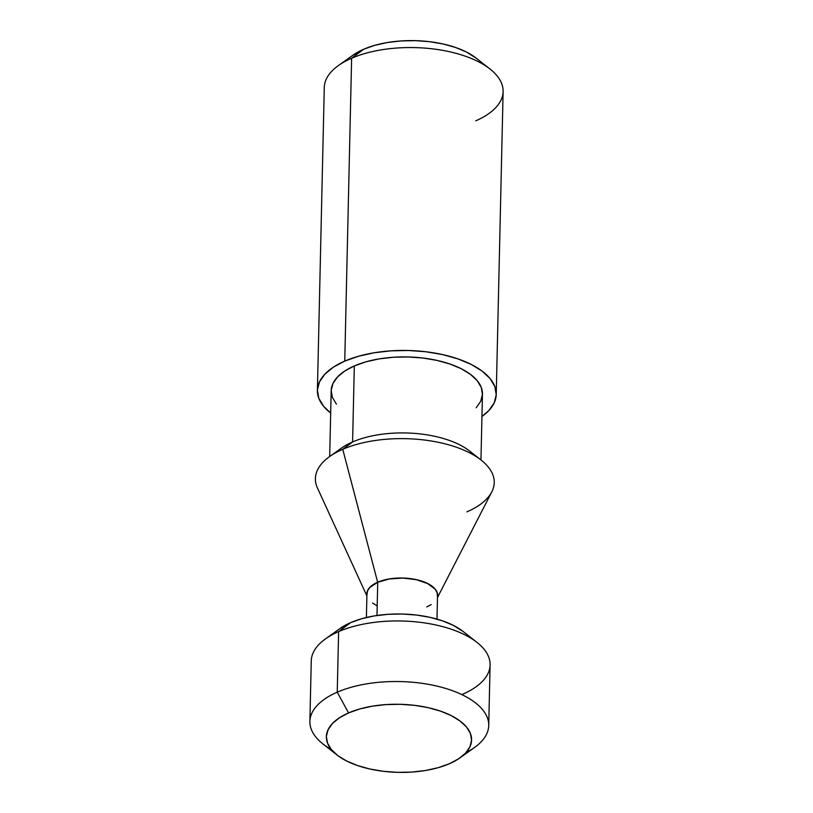 <?xml version="1.0" encoding="UTF-8"?>
<svg xmlns="http://www.w3.org/2000/svg" width="813" height="813" viewBox="0 0 813 813"><rect width="100%" height="100%" fill="white"/><g stroke="black" fill="none" stroke-linecap="round" stroke-linejoin="round"><path stroke-width="1.22" d="M481.133 460.087L469.65 451.063A75.66 35.467 -178.7 0 0 352.598 441.947L342.751 449.304A89.44 41.93 1.3 0 1 481.133 460.087A89.44 41.93 1.3 0 1 466.886 511.885M480.961 459.955L482.455 394.112A75.66 35.467 -178.7 0 0 436.774 360.352A75.66 35.467 -178.7 0 0 354.316 365.931L352.598 441.947A75.66 35.467 1.3 0 1 474.518 455.554M344.753 361.104A89.44 41.93 1.3 0 1 442.231 354.509A89.44 41.93 1.3 0 1 496.235 394.427A89.44 41.93 1.3 0 1 481.946 416.469L488.796 410.595L494.192 402.872L496.225 394.742L494.832 386.521L490.046 378.533L482.068 371.063L471.194 364.427L457.851 358.858L442.536 354.58L425.86 351.755L408.451 350.494L390.972 350.84L374.112 352.781L358.503 356.257L344.753 361.104L351.623 58.231L344.753 361.104L333.381 367.161L324.844 374.193L319.448 381.917L317.416 390.047L318.808 398.268L323.594 406.266L330.678 413.034A89.44 41.93 1.3 0 1 317.405 390.362A89.44 41.93 1.3 0 1 344.753 361.104M496.235 394.427L503.115 91.554A89.44 41.93 -178.7 0 0 449.101 51.636A89.44 41.93 -178.7 0 0 351.623 58.231A89.44 41.93 1.3 0 1 489.985 68.993A89.44 41.93 1.3 0 1 475.757 120.812M489.985 68.993L475.981 58.008A72.631 34.044 -178.7 0 0 363.624 49.268L351.623 58.231L363.624 49.268L352.771 55.304M437.475 597.525L491.794 491.875A89.44 41.93 -178.7 0 0 449.183 444.965A89.44 41.93 -178.7 0 0 342.751 449.304L377.649 582.22A35.426 16.606 1.3 0 1 417.597 579.913A35.426 16.606 1.3 0 1 437.496 596.793L437.089 592.281L435.199 589.12L427.729 583.531L416.378 579.628L402.872 578.013L389.275 578.917L377.649 582.22L369.763 587.403L367.618 590.462L366.907 595.187A35.426 16.606 1.3 0 1 377.649 582.22L342.751 449.304A89.44 41.93 -178.7 0 0 317.416 487.922L366.887 595.929M460.097 757.787L474.589 747.442A89.44 41.93 -178.7 0 0 456.012 692.056A89.44 41.93 -178.7 0 0 337.243 692.188L348.564 712.92A72.631 34.044 1.3 0 1 445.016 712.808A72.631 34.044 1.3 0 1 460.097 757.787A72.631 34.044 1.3 0 1 449.376 763.732L458.603 758.814L465.544 753.102L469.924 746.832L471.57 740.226L470.432 733.56L466.55 727.066L460.077 721.009L451.245 715.613L440.402 711.09L427.973 707.615L414.437 705.328L400.291 704.302L386.104 704.586L372.405 706.162L359.732 708.977L348.564 712.92L339.336 717.838L332.405 723.54L328.025 729.82L326.369 736.415L327.507 743.092L331.389 749.586L337.873 755.643L346.694 761.039L357.537 765.561L369.966 769.027L383.512 771.324L397.648 772.35L411.835 772.065L425.534 770.49L438.207 767.675L449.376 763.732A72.631 34.044 1.3 0 1 337.019 754.992A72.631 34.044 1.3 0 1 348.564 712.92L337.243 692.188A89.44 41.93 1.3 0 1 434.721 685.593A89.44 41.93 1.3 0 1 488.725 725.511A89.44 41.93 1.3 0 1 466.022 752.584M476.977 642.382L462.973 631.386A72.631 34.044 -178.7 0 0 350.616 622.646L338.615 631.62A89.44 41.93 1.3 0 1 476.977 642.382A89.44 41.93 1.3 0 1 462.749 694.19M436.988 619.11L437.526 595.411A35.305 16.555 -178.7 0 0 416.205 579.659A35.305 16.555 -178.7 0 0 377.73 582.26L376.978 615.502L377.73 582.26A35.305 16.555 -178.7 0 0 366.937 593.805L366.399 617.514M488.725 725.511L490.097 664.932A89.44 41.93 -178.7 0 0 436.093 625.024A89.44 41.93 -178.7 0 0 338.615 631.62L337.243 692.188L338.615 631.62A89.44 41.93 -178.7 0 0 311.267 660.878L309.885 721.446A89.44 41.93 1.3 0 1 337.243 692.188A89.44 41.93 -178.7 0 0 323.015 744.007L337.019 754.992M331.338 749.525A89.44 41.93 1.3 0 1 309.885 721.446M463.044 631.447L453.288 625.349L442.455 620.827L430.026 617.352L416.48 615.055L402.344 614.028L388.157 614.313L374.458 615.888L361.785 618.703L350.616 622.646L339.763 628.683M376.815 605.644L372.527 603.022M366.937 593.683L367.74 590.472L369.874 587.423L377.73 582.26L389.315 578.978L402.872 578.073L416.327 579.679L427.638 583.571L435.087 589.13L436.967 592.291L437.526 595.533M431.215 604.567L426.734 606.955M325.403 638.937A89.44 41.93 1.3 0 1 338.615 631.62L350.616 622.646A72.631 34.044 -178.7 0 0 339.885 628.591L325.403 638.937M476.062 58.069L466.306 51.961L455.463 47.439L443.034 43.973L429.488 41.676L415.352 40.65L401.165 40.935L387.466 42.51L374.793 45.325L363.624 49.268A72.631 34.044 -178.7 0 0 352.903 55.213L338.411 65.558A89.44 41.93 1.3 0 1 351.623 58.231A89.44 41.93 -178.7 0 0 324.275 87.489L317.405 390.362M336.419 404.122L332.375 397.364L331.196 390.413L332.913 383.533L337.476 376.998L344.702 371.053L354.316 365.931L365.952 361.826L379.153 358.889L393.421 357.242L408.197 356.958L422.923 358.025L437.038 360.413L449.985 364.031L461.276 368.736L470.473 374.356L477.221 380.667L481.266 387.425L482.444 394.376L480.727 401.256L476.164 407.791M336.328 452.414A75.66 35.467 1.3 0 1 352.598 441.947L354.316 365.931A75.66 35.467 -178.7 0 0 331.186 390.677L329.692 456.52M329.509 456.642A89.44 41.93 1.3 0 1 342.751 449.304L352.598 441.947A75.66 35.467 -178.7 0 0 341.399 448.156L329.509 456.642"/></g></svg>
